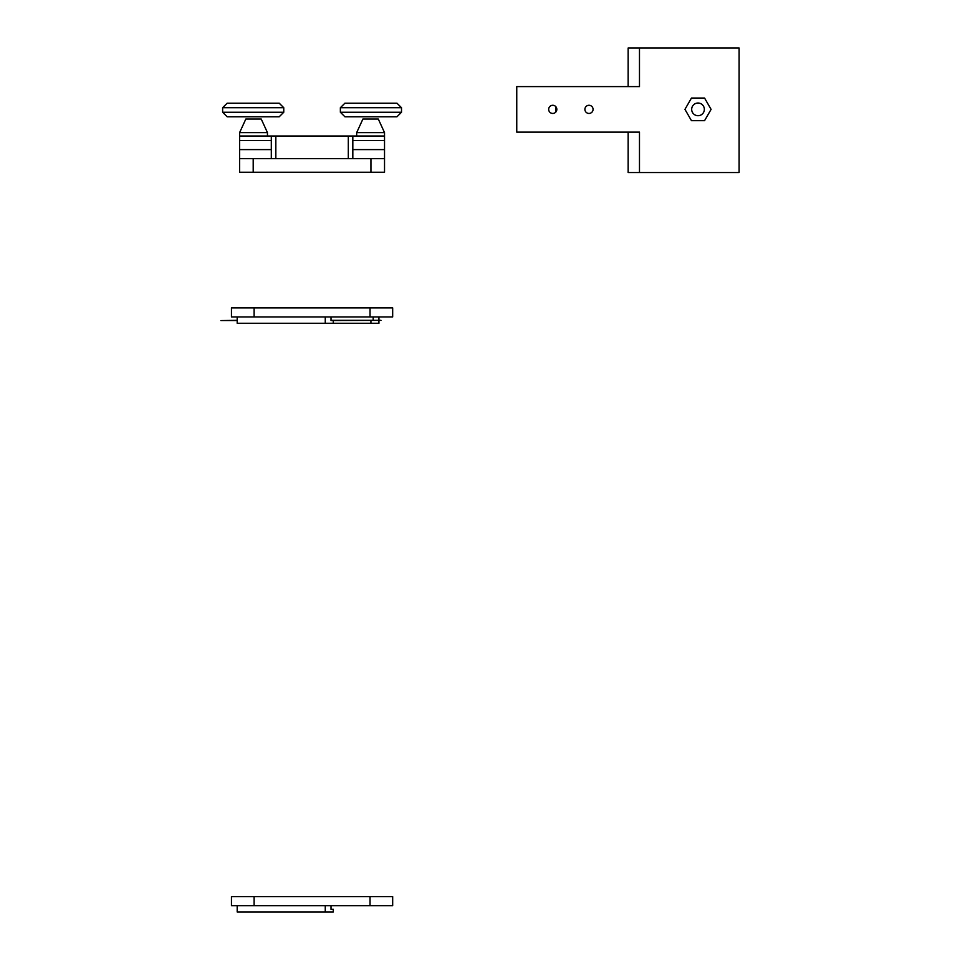 <?xml version="1.0" encoding="UTF-8"?>
<svg xmlns="http://www.w3.org/2000/svg" width="960" height="960" viewBox="0 0 960 960"><rect width="100%" height="100%" fill="white"/><g stroke="black" fill="none" stroke-linecap="round" stroke-linejoin="round"><path stroke-width="1.44" d="M628.152 132.12L628.152 172.536L739.104 172.536L739.104 48L639.48 48L639.48 86.604L639.48 48L628.152 48L628.152 86.604M639.48 132.12L639.48 172.536L639.48 132.12L516.756 132.12L516.756 86.604L516.756 132.12M555.876 106.752L555.876 111.972M711.084 109.368L704.556 120.684L691.476 120.684L684.948 109.368L691.476 98.04L704.556 98.04L711.084 109.368M704.352 109.368A6.336 6.336 0 0 0 694.848 103.872A6.336 6.336 0 0 0 694.848 114.852A6.336 6.336 0 0 0 704.352 109.368M639.48 86.604L516.756 86.604M548.676 109.368A4.08 4.08 0 0 1 554.796 105.828A4.08 4.08 0 0 1 554.796 112.896A4.08 4.08 0 0 1 548.676 109.368M584.904 109.368A4.08 4.08 0 0 1 591.024 105.828A4.08 4.08 0 0 1 591.024 112.896A4.08 4.08 0 0 1 584.904 109.368M593.976 132.12L639.264 132.12M237.192 320.568L220.896 320.568L237.192 320.34M370.932 320.568L370.932 323.28L333.264 323.28L333.264 320.568L331.02 320.568L381 320.34L331.02 320.34M396.972 103.188L401.508 107.712L396.972 103.188L344.904 103.188L340.368 107.712L401.508 107.712L401.508 112.248L340.368 112.248L340.368 107.712L340.368 112.248L344.904 116.772L396.972 116.772L401.508 112.248L396.972 116.772M279.228 103.188L283.764 107.712L279.228 103.188L227.16 103.188L222.624 107.712L283.764 107.712L283.764 112.248L222.624 112.248L222.624 107.712L227.16 103.188M283.764 107.712L283.764 112.248L279.228 116.772L227.16 116.772L222.624 112.248M384.528 140.556L384.528 136.02L352.824 136.02L352.824 140.556L384.528 140.556L384.528 149.604L352.824 149.604L352.824 158.664M352.824 140.556L352.824 149.604M239.604 132.624L239.604 140.556L271.308 140.556L271.308 136.02L239.604 136.02L239.604 132.624L267.456 132.624L261.228 119.04L245.832 119.04L239.604 132.624L245.832 119.04M271.308 158.664L271.308 140.556M271.308 149.604L239.604 149.604L239.604 140.556M239.604 149.604L239.604 172.248L384.528 172.248L384.528 149.604M384.528 158.664L239.604 158.664M275.832 158.664L275.832 136.02L271.308 136.02M275.832 136.02L348.3 136.02L348.3 158.664M352.824 136.02L348.3 136.02M384.528 132.624L378.3 119.04L362.904 119.04L356.676 132.624L356.676 136.02L356.676 132.624L384.528 132.624L384.528 136.02M401.508 107.712L401.508 112.248M283.764 112.248L279.228 116.772M392.676 896.604L392.676 905.664L392.676 896.604L231.456 896.604L231.456 905.664L254.1 905.664L254.1 896.604M370.032 896.604L370.032 905.664L254.1 905.664M325.26 905.664L325.26 912L333.264 912L333.264 909.288L331.02 909.288L331.02 905.664M325.26 912L237.192 912L237.192 905.664M370.032 905.664L392.676 905.664M370.932 323.28L378.936 323.28L378.936 320.568M378.936 320.34L378.936 316.944M373.176 316.944L373.176 320.34M370.032 316.944L392.676 316.944L392.676 307.884L370.032 307.884L370.032 316.944L254.1 316.944L254.1 307.884L231.456 307.884L231.456 316.944L254.1 316.944M370.032 307.884L254.1 307.884M392.676 307.884L392.676 316.944M325.26 316.944L325.26 323.28L333.264 323.28M325.26 323.28L237.192 323.28L237.192 316.944M331.02 320.568L331.02 316.944M370.944 158.664L370.944 172.248M253.2 172.248L253.2 158.664M362.904 119.04L356.676 132.624M267.456 136.02L267.456 132.624"/></g></svg>
